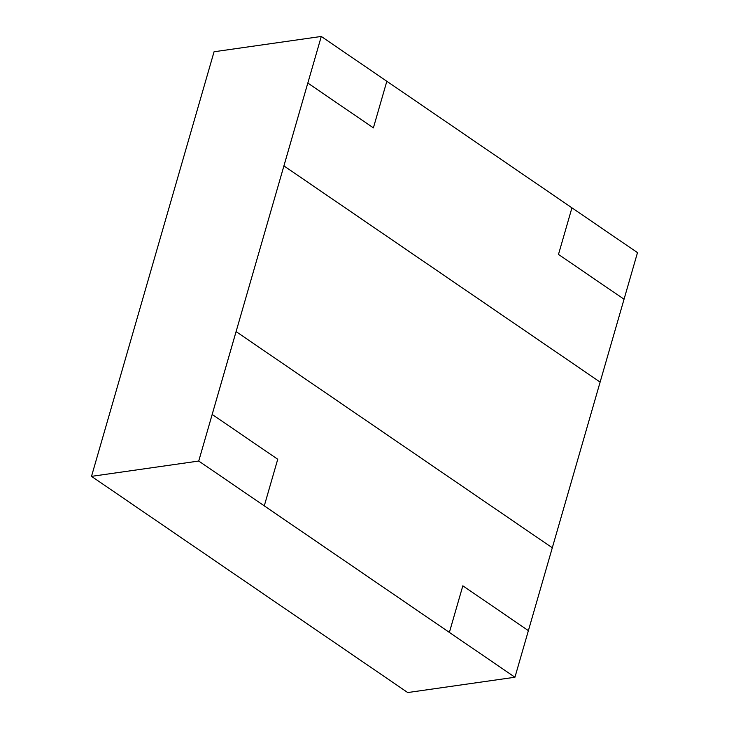 <?xml version="1.0" encoding="UTF-8"?>
<svg xmlns="http://www.w3.org/2000/svg" width="729" height="729" viewBox="0 0 729 729"><rect width="100%" height="100%" fill="white"/><g stroke="black" fill="none" stroke-linecap="round" stroke-linejoin="round"><path stroke-width="1.09" d="M91.508 476.356L407.721 692.55L514.938 677.241L528.388 630.64L462.833 585.815L528.388 630.64L552.3 547.789L236.096 331.595L198.725 461.047L91.508 476.356L214.062 51.759L321.279 36.45L307.829 83.051L373.385 127.876L386.835 81.274L321.279 36.45M198.725 461.047L264.281 505.862L277.74 459.261L212.185 414.446L277.74 459.261L264.281 505.862L449.365 632.417L462.833 585.815L449.383 632.417L514.938 677.241M552.3 547.789L600.122 382.096L283.918 165.902L236.096 331.595L552.3 547.789M637.492 252.644L571.937 207.829L558.487 254.43L624.042 299.245L637.492 252.644M236.078 331.595L212.166 414.446L236.078 331.595M283.9 165.902L307.811 83.051L373.385 127.876L386.835 81.274L571.937 207.829L558.487 254.43L624.042 299.245L600.122 382.096L283.9 165.902L307.811 83.051L283.918 165.902M264.272 505.871L449.383 632.417L264.281 505.862"/></g></svg>
